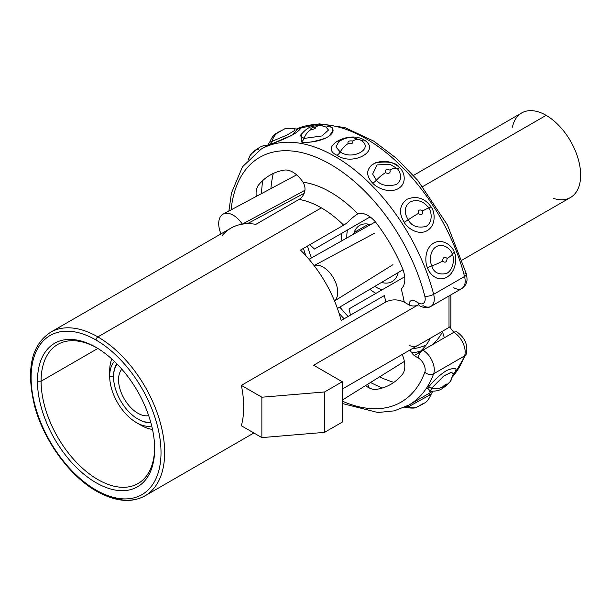 <?xml version="1.0" encoding="UTF-8"?>
<svg xmlns="http://www.w3.org/2000/svg" width="611" height="611" viewBox="0 0 611 611"><rect width="100%" height="100%" fill="white"/><g stroke="black" fill="none" stroke-linecap="round" stroke-linejoin="round"><path stroke-width="0.92" d="M426.218 344.902A104.389 60.268 60 0 1 412.272 348.667A104.389 60.268 60 0 0 426.218 344.902M348.125 316.46A104.389 60.268 60 0 1 339.831 307.066A104.389 60.268 60 0 0 348.125 316.46M311.457 257.934A104.389 60.268 60 0 1 307.47 246.05A104.389 60.268 60 0 0 311.457 257.934M370.503 224.649A32.444 18.727 -120 0 0 353.639 234.15M381.508 282.427A32.444 18.727 -120 0 0 398.173 272.582M138.72 423.828A44.473 25.677 -120 0 0 152.498 429.441A44.473 25.677 60 0 1 141.141 425.332L136.49 422.652A37.89 21.874 -120 0 0 151.704 425.959A37.89 21.874 -120 0 1 124.033 411.913A37.89 21.874 -120 0 1 109.69 376.239L113.547 376.239A35.171 20.3 60 0 1 116.869 363.812M113.547 376.239L113.547 376.895A34.369 19.842 -120 0 0 137.849 418.986A34.369 19.842 -120 0 0 150.703 422.163A34.369 19.842 60 0 1 126.057 408.644A34.369 19.842 60 0 1 113.547 376.895L113.547 376.239L109.69 376.239A37.89 21.874 -120 0 1 114.433 361.406A37.89 21.874 -120 0 0 109.69 376.239L109.69 370.869A44.473 25.677 60 0 1 111.813 358.978A44.473 25.677 -120 0 0 109.69 370.869L109.69 376.239A37.89 21.874 -120 0 0 136.49 422.652M150.833 422.644A35.171 20.3 60 0 1 138.132 419.146M414.296 355.564A107.605 62.123 -120 0 0 414.686 355.342A107.605 62.123 -120 0 0 430.266 338.28M442.44 331.987A107.605 62.123 60 0 1 431.672 345.108A107.605 62.123 -120 0 0 442.44 331.987M420.666 351.02A107.605 62.123 60 0 1 411.738 352.853A107.605 62.123 -120 0 0 422.781 350.24M344.115 318.782A107.605 62.123 60 0 1 339.006 313.084A107.605 62.123 -120 0 0 344.115 318.782M305.836 255.642A107.605 62.123 60 0 1 303.461 248.364A107.605 62.123 -120 0 0 305.836 255.642M96.057 340.044A91.864 53.035 -120 0 0 31.1 377.545A91.864 53.035 -120 0 0 96.057 490.06A91.864 53.035 -120 0 0 161.014 452.552A91.864 53.035 -120 0 0 96.057 340.044A91.864 53.035 -120 0 0 31.1 377.545A91.864 53.035 -120 0 0 96.057 490.06A2.566 1.482 120 0 0 96.591 491.236A2.566 1.482 120 0 0 97.875 491.107A94.43 54.524 -120 0 0 145.09 495.781A94.43 54.524 -120 0 0 159.57 420.116A94.43 54.524 -120 0 0 97.875 336.898A2.566 1.482 120 0 0 96.057 340.044A2.566 1.482 -60 0 1 97.875 336.898A94.43 54.524 60 0 1 159.57 420.116A94.43 54.524 60 0 1 145.09 495.781C131.716 503.235 115.548 501.723 96.591 491.236A2.566 1.482 -60 0 1 96.057 490.06A91.864 53.035 -120 0 0 161.014 452.552A91.864 53.035 -120 0 0 96.057 340.044M37.462 381.218A82.867 47.849 60 0 1 96.057 347.384A82.867 47.849 60 0 1 154.659 448.879A82.867 47.849 60 0 1 96.057 482.713A82.867 47.849 60 0 1 37.462 381.218L41.097 381.218A80.301 46.36 -120 0 0 76.146 462.031A80.301 46.36 -120 0 0 138.025 483.545A80.301 46.36 -120 0 0 154.652 447.817A80.301 46.36 60 0 1 97.424 479.307A80.301 46.36 60 0 1 41.097 381.218L97.852 348.453L41.097 381.218A80.301 46.36 60 0 1 96.973 347.926A80.301 46.36 -120 0 0 57.724 344.459A80.301 46.36 -120 0 0 41.097 381.218L37.462 381.218A82.867 47.849 -120 0 0 96.057 482.713A82.867 47.849 -120 0 0 154.659 448.879A82.867 47.849 -120 0 0 96.057 347.384A82.867 47.849 -120 0 0 37.462 381.218M247.379 223.695A94.43 54.524 -120 0 0 242.33 224.145A94.43 54.524 60 0 1 247.379 223.695L304.171 193.282L247.379 223.695A94.43 54.524 60 0 1 255.925 224.336L299.077 199.423A94.43 54.524 60 0 1 321.363 207.862L97.875 336.898A94.43 54.524 -120 0 0 50.66 332.216A94.43 54.524 60 0 1 97.875 336.898L321.363 207.862A94.43 54.524 60 0 1 343.657 225.154L300.505 250.075A94.43 54.524 60 0 1 309.044 259.293A94.43 54.524 60 0 1 314.092 265.571A94.43 54.524 60 0 1 334.53 300.963A94.43 54.524 60 0 1 337.44 308.479A94.43 54.524 60 0 1 341.159 320.485L384.311 295.571A94.43 54.524 60 0 1 385.808 301.979L241.36 385.381A94.43 54.524 60 0 1 241.36 425.768L261.859 437.606L241.36 425.768A94.43 54.524 60 0 0 241.36 385.381L261.859 397.219L241.36 385.381L385.808 301.979C391.766 299.123 397.914 299.176 404.268 302.147L409.034 304.904A8.997 5.194 60 0 1 415.396 301.231L418.382 302.957A9.639 5.56 -120 0 0 424.813 296.205A141.332 81.599 -120 0 0 319.141 158.539A141.332 81.599 -120 0 0 231.103 209.848A141.332 81.599 -120 0 1 319.141 158.539A141.332 81.599 -120 0 1 424.813 296.205A6.423 2.284 -14.4 0 0 433.642 294.334L464.536 276.5A6.423 2.284 -14.4 0 0 466.468 274.156A6.423 2.284 -14.4 0 0 464.788 273.132M410.508 349.683A17.666 10.196 60 0 1 410.607 351.035M350.424 315.139A80.301 46.36 -120 0 0 348.996 308.937L404.681 276.783M409.912 301.689A80.301 46.36 60 0 1 409.706 305.24M370.113 216.913L314.428 249.059A80.301 46.36 -120 0 0 309.769 244.721M96.591 491.236C69.761 476.168 43.954 440.837 34.72 406.437C25.861 369.77 31.169 345.032 50.66 332.216L230.996 228.102A94.43 54.524 60 0 1 242.33 224.145L304.935 190.296L242.33 224.145A94.43 54.524 -120 0 0 221.9 235.938M256.284 196.414A22.485 12.984 60 0 1 258.606 184.942A120.772 69.73 60 0 1 284.283 170.11A22.485 12.984 60 0 1 303.01 182.223A107.284 61.94 60 0 1 357.893 213.903A22.485 12.984 60 0 1 376.613 223.42A120.772 69.73 60 0 1 402.298 267.893A22.485 12.984 60 0 1 401.175 288.873A107.284 61.94 60 0 1 404.268 302.147L409.034 304.904A6.423 3.712 180 0 0 418.123 304.904L418.657 304.591M452.698 376.827L466.277 353.952A6.423 4.72 -159.9 0 1 464.536 355.946A6.423 4.72 20.1 0 0 466.277 353.952C468.171 345.146 465.086 337.83 457.02 332.01A6.423 3.712 -60 0 0 453.813 332.323A16.062 9.272 60 0 1 464.536 355.946A16.062 9.272 -120 0 0 453.813 332.323L422.919 350.156A16.062 9.272 60 0 1 433.642 373.779A16.062 9.272 -120 0 0 422.919 350.156A6.423 3.712 -60 0 0 418.382 358.031A9.639 5.56 -120 0 1 424.813 372.198A6.423 4.72 20.1 0 0 433.642 373.779A6.423 4.72 -159.9 0 1 424.813 372.198A141.332 81.599 -120 0 1 342.259 401.129A141.332 81.599 -120 0 0 424.813 372.198A9.639 5.56 -120 0 0 418.382 358.031L415.396 356.305A8.997 5.194 60 0 1 410.08 349.927M402.214 354.472A22.485 12.984 60 0 1 402.298 374.512A120.772 69.73 60 0 1 376.613 389.337A22.485 12.984 60 0 1 365.515 385.617M409.034 345.291A6.423 3.712 0 0 0 418.123 345.291L342.259 389.085L449.009 327.458L449.009 295.945L449.009 327.458A6.423 3.712 180 0 0 450.887 324.831L450.887 294.861M342.259 422.132L324.548 432.359L261.859 437.606L261.859 397.219L324.548 391.972L324.548 432.359L261.859 437.606L261.859 397.219L324.548 391.972L342.259 381.745L313.642 365.218L418.123 304.904L313.642 365.218L342.259 381.745L342.259 422.132L324.548 432.359L324.548 391.972L342.259 381.745L342.259 422.132M450.002 326.717A8.997 5.194 -120 0 0 453.965 332.239M393.896 382.364A141.332 81.599 60 0 1 379.591 376.85A141.332 81.599 60 0 0 393.896 382.364M270.91 188.608A141.332 81.599 60 0 1 273.285 173.463A141.332 81.599 60 0 0 270.91 188.608M444.243 337.852A22.485 12.984 -120 0 0 442.188 331.391M453.813 287.743A16.062 9.272 -120 0 0 461.84 288.537A16.062 9.272 -120 0 0 464.536 276.5A16.062 9.272 60 0 1 461.84 288.537C464.91 285.91 466.361 284.199 466.178 283.405C466.537 281.465 467.713 281.732 466.468 274.156A6.423 2.284 165.6 0 1 464.536 276.5A147.755 85.303 -120 0 0 296.297 129.104A147.755 85.303 60 0 1 464.536 276.5L433.642 294.334A16.062 9.272 60 0 1 430.954 306.371A16.062 9.272 -120 0 0 433.642 294.334A6.423 2.284 165.6 0 1 424.813 296.205A9.639 5.56 -120 0 1 418.382 302.957A6.423 3.712 -60 0 0 419.711 305.897C424.255 308.12 427.998 308.272 430.954 306.371A16.062 9.272 -120 0 1 422.919 305.576M433.642 373.779A147.755 85.303 60 0 1 408.866 405.062A147.755 85.303 -120 0 0 433.642 373.779L464.536 355.946L433.642 373.779M228.896 211.024L231.447 193.091L242.468 166.803L261.118 149.145A147.755 85.303 60 0 1 433.642 294.334A147.755 85.303 -120 0 0 261.118 149.145L266.847 145.838C266.9 146.441 267.832 145.242 269.642 142.241C274.11 132.274 277.341 133.534 278.226 132.19L284.069 129.288A16.062 13.068 68.6 0 0 282.633 129.983L278.089 132.602A16.062 13.068 68.6 0 0 272.231 141.271L287.254 134.924L294.342 130.662L295.067 128.845L294.342 130.662L287.254 134.924L272.231 141.271A16.062 13.068 -111.4 0 1 278.089 132.602L282.633 129.983A16.062 13.068 -111.4 0 1 284.069 129.288A16.062 13.068 -111.4 0 1 284.092 129.28M262.73 180.551A147.755 85.303 -120 0 0 261.508 193.618A147.755 85.303 60 0 1 262.73 180.551M370.549 382.486A147.755 85.303 -120 0 0 382.478 387.962A147.755 85.303 60 0 1 370.549 382.486M452.85 376.33A147.755 85.303 -120 0 0 464.536 355.946A147.755 85.303 60 0 1 452.85 376.33M412.456 402.977L432.619 391.307L412.463 402.97M367.707 384.25L369.258 387.947L367.707 384.25M271.36 143.348L266.671 145.953L269.879 144.731L292.646 134.817L297.588 128.929M301.307 141.928C303.973 142.493 317.3 143.211 328.672 136.436C334.4 130.036 334.209 126.714 328.107 126.454C331.972 126.362 338.135 131.525 325.571 138.185C313.107 142.157 305.019 143.402 301.307 141.928A6.423 4.758 98.9 0 0 304.041 138.43L322.058 135.94L328.481 130.028L325.976 126.989L328.481 130.028L322.058 135.94L304.041 138.43A16.062 11.884 -81.1 0 1 310.877 129.677A16.062 11.884 98.9 0 0 304.041 138.43A6.423 4.758 -81.1 0 1 301.307 141.928L301.276 134.092L301.307 141.928M360.658 140.148A16.062 9.272 -60 0 0 352.707 140.988C348.889 140.568 347.369 141.439 348.163 143.616A16.062 9.272 -60 0 0 340.22 151.948L335.928 146.961L338.861 141.553L335.928 146.961L340.22 151.948C352.768 160.884 374.78 148.175 360.658 140.148A16.062 9.272 120 0 0 352.707 140.988C353.448 143.195 351.928 144.066 348.163 143.616A16.062 9.272 120 0 0 340.22 151.948A6.423 3.712 -60 0 1 337.035 155.278C353.105 166.704 381.799 150.13 363.835 139.812C348.461 130.357 318.759 147.251 337.035 155.278A6.423 3.712 120 0 0 340.22 151.948C352.768 160.884 374.78 148.175 360.658 140.148A6.423 3.712 120 0 0 363.835 139.812C381.799 150.13 353.105 166.704 337.035 155.278C318.759 147.251 348.461 130.357 363.835 139.812A6.423 3.712 -60 0 1 360.75 140.194M372.771 183.185C375.773 187.111 388.817 193.977 398.25 188.623C407.812 183.155 404.031 170.828 399.571 167.72C396.799 164.749 386.091 157.149 372.397 164.481C363.117 172.562 370.014 180.108 372.771 183.185A6.423 2.223 135 0 0 376.399 180.199C380.493 185.232 387.069 186.699 396.111 184.606C403.443 180.398 400.274 170.82 396.837 168.399A6.423 2.223 135 0 0 399.571 167.72C404.031 170.828 407.812 183.155 398.25 188.623C388.817 193.977 375.773 187.111 372.771 183.185C369.77 180.283 361.651 170.049 375.681 162.74C388.688 160.968 396.654 162.633 399.571 167.72A6.423 2.223 -45 0 1 396.837 168.399A16.062 5.545 134.9 0 0 389.994 170.11C390.597 173.134 389.085 174.005 385.457 172.73A16.062 5.545 134.9 0 0 376.399 180.199C380.493 185.232 387.069 186.699 396.111 184.606C403.443 180.398 400.274 170.82 396.837 168.399L390.101 164.313L377.033 164.917L372.657 174.066L376.399 180.199A16.062 5.545 -45.1 0 1 385.457 172.73C384.854 169.705 386.366 168.835 389.994 170.11A16.062 5.545 -45.1 0 1 396.837 168.399L390.101 164.313L377.033 164.917L372.657 174.066L376.399 180.199A6.423 2.223 -45 0 1 372.771 183.185M404.192 222.274C406.567 227.216 417.718 236.045 427.127 230.66C436.697 225.253 434.818 210.948 430.992 206.808C428.823 203.478 420.926 193.733 407.094 199.224C395.592 207.916 402.214 218.83 404.192 222.274A6.423 0.458 147.1 0 0 408.209 219.777C411.417 225.986 417.321 228.231 425.936 226.513C433.275 222.335 431.595 211.185 428.647 207.977A6.423 0.458 147.1 0 0 430.992 206.808C434.818 210.948 436.697 225.253 427.127 230.66C417.718 236.045 406.567 227.216 404.192 222.274C402.214 218.83 395.592 207.916 407.094 199.224C420.926 193.733 428.823 203.478 430.992 206.808A6.423 0.458 -32.9 0 1 428.647 207.977A16.062 1.146 147.1 0 0 422.781 210.902C422.988 214.484 421.475 215.355 418.245 213.522A16.062 1.146 147.1 0 0 408.209 219.777C411.417 225.986 417.321 228.231 425.936 226.513C433.275 222.335 431.595 211.185 428.647 207.977C426.959 205.418 420.857 197.697 410.202 201.836C401.412 208.572 406.682 217.111 408.209 219.777A16.062 1.146 -32.9 0 1 418.245 213.522C418 209.963 419.513 209.084 422.789 210.902A16.062 1.146 -32.9 0 1 428.647 207.977C426.959 205.418 420.857 197.697 410.202 201.836C401.412 208.572 406.682 217.111 408.209 219.777A6.423 0.458 -32.9 0 1 404.192 222.274M427.517 267.839C428.891 273.247 437.369 282.656 446.748 277.234C456.318 271.864 457.135 256.979 454.317 252.374C453.263 246.974 443.174 237.664 433.611 243.117C424.194 248.524 424.966 263.288 427.517 267.839A6.423 1.352 158.8 0 1 431.824 265.9C433.688 272.575 438.629 275.095 446.649 273.453C453.988 269.298 454.431 257.674 452.262 254.107A6.423 1.352 158.8 0 1 454.317 252.374C457.135 256.979 456.318 271.864 446.748 277.234C437.369 282.656 428.891 273.247 427.517 267.839C424.966 263.288 424.194 248.524 433.611 243.117C443.174 237.664 453.263 246.974 454.317 252.374A6.423 1.352 -21.2 0 0 452.262 254.107A16.062 3.391 158.8 0 1 447.122 258.438C446.725 262.264 445.205 263.135 442.578 261.065A16.062 3.391 158.8 0 1 431.824 265.9C433.688 272.575 438.629 275.095 446.649 273.453C453.988 269.298 454.431 257.674 452.262 254.107C451.437 249.937 443.693 242.498 436.338 246.661C429.105 250.846 429.854 262.379 431.824 265.9A16.062 3.391 -21.2 0 0 442.578 261.065C442.983 257.239 444.495 256.368 447.122 258.438A16.062 3.391 -21.2 0 0 452.262 254.107C451.437 249.937 443.693 242.498 436.338 246.661C429.105 250.846 429.854 262.379 431.824 265.9A6.423 1.352 -21.2 0 0 427.517 267.839M453.247 374.413L451.766 372.259L444.289 375.628L431.824 388.046A6.423 5.064 35.1 0 0 427.517 388.481C428.876 386.282 437.507 375.902 446.855 370.403C455.493 367.096 457.983 367.967 454.317 373.008C457.983 367.967 455.493 367.096 446.855 370.403C437.507 375.902 428.876 386.282 427.517 388.481L430.014 391.17M428.647 395.103C432.871 393.178 431.992 393.843 426.02 397.081L408.209 406.903A6.423 5.224 68.6 0 0 406.193 406.536M422.789 403.764L418.245 406.391A16.062 13.06 -111.4 0 1 416.794 407.086A16.062 13.06 -111.4 0 1 408.209 406.903A16.062 13.06 68.6 0 0 416.801 407.086L422.705 404.146C423.606 402.794 426.722 404.131 431.229 394.133L433 391.307M248.73 159.234A16.062 12.671 -144.9 0 1 250.441 155.049A16.062 12.671 -144.9 0 1 253.756 152.047C256.383 149.565 257.895 148.694 258.293 149.42M267.87 145.067L263.211 145.792L260.171 146.991L254.298 150.909L250.449 155.041A16.062 12.671 35.1 0 0 248.868 158.585M296.679 129.265C301.857 127.401 301.368 128.761 295.212 133.335C286.872 138.445 272.292 143.73 269.879 144.731A6.423 5.224 68.6 0 0 272.231 141.271A6.423 5.224 -111.4 0 1 269.879 144.731L266.969 145.869M269.81 142.203L272.231 141.271L269.81 142.203M282.633 129.983L278.089 132.602L282.633 129.983M300.467 135.321L300.559 135.184C308.654 125.629 312.672 125.744 321.791 125.751A16.062 11.884 98.9 0 0 315.421 127.057C316.024 128.279 314.505 129.15 310.877 129.677C310.281 128.455 311.793 127.577 315.421 127.057A16.062 11.884 -81.1 0 1 321.791 125.751A16.062 11.884 -81.1 0 1 324.479 126.63M300.307 135.726L304.041 138.43L300.307 135.726M328.107 126.454A6.423 4.758 -81 0 1 326.114 127.019M315.421 127.057C311.793 127.577 310.281 128.455 310.877 129.677C314.505 129.15 316.024 128.279 315.421 127.057M389.994 170.11C386.366 168.835 384.854 169.705 385.457 172.73C389.085 174.005 390.597 173.134 389.994 170.11M418.245 213.522C421.475 215.355 422.988 214.484 422.789 210.902C419.513 209.084 418 209.963 418.245 213.522M442.578 261.065C445.205 263.135 446.725 262.264 447.122 258.438C444.495 256.368 442.983 257.239 442.578 261.065M431.824 388.038A16.062 12.663 35.1 0 0 442.578 386.946C445.259 384.441 446.771 383.571 447.122 384.327A16.062 12.663 35.1 0 0 450.429 381.325A16.062 12.663 -144.9 0 1 447.122 384.327C444.449 386.832 442.929 387.71 442.578 386.946A16.062 12.663 -144.9 0 1 431.824 388.038M452.995 374.207L453.477 373.405L453.377 373.84L451.086 372.313L443.494 376.208L431.824 388.046L430.556 391.048L431.458 391.147M452.262 376.246A16.062 12.663 -144.9 0 1 450.422 381.333L453.377 373.84M430.488 390.933L427.517 388.481A6.423 5.064 -144.9 0 1 431.824 388.046L430.556 391.048M447.122 384.327C446.771 383.571 445.259 384.441 442.578 386.946C442.929 387.71 444.449 386.832 447.122 384.327M303.01 182.223C305.767 187.027 305.66 191.633 302.689 196.032A12.846 9.471 -80.4 0 1 299.077 199.423A94.43 54.524 60 0 1 321.363 207.862A94.43 54.524 60 0 1 343.657 225.154A12.846 4.514 134.6 0 0 347.858 222.114C351.692 218.211 355.037 215.477 357.893 213.903A107.284 61.94 -120 0 0 303.01 182.223M220.968 233.891A20.56 11.869 60 0 1 223.55 213.896A20.56 11.869 60 0 1 242.33 224.145A20.56 11.869 -120 0 0 223.168 214.087A20.56 11.869 -120 0 0 220.968 233.891M337.44 308.479L403.008 269.726L337.44 308.479A94.43 54.524 -120 0 0 334.53 300.963L392.957 264.678M374.726 233.127L314.092 265.571A94.43 54.524 -120 0 0 309.044 259.293L375.391 221.892L309.044 259.293M392.705 264.83L334.53 300.963A20.56 11.869 -120 0 0 333.461 277.99A20.56 11.869 -120 0 0 314.092 265.571L374.467 233.265M113.547 376.895A34.369 19.842 60 0 1 117.22 364.171A34.369 19.842 -120 0 0 113.547 376.895M121.864 369.197A27.304 15.764 -120 0 0 118.542 379.775A27.304 15.764 -120 0 0 128.799 405.391A27.304 15.764 -120 0 0 148.672 415.633M553.52 198.415A48.827 28.19 -120 0 0 580.45 170.729A48.827 28.19 -120 0 0 546.127 115.342A48.827 28.19 -120 0 0 512.408 127.203M413.471 175.418L521.718 112.92A48.827 28.19 60 0 1 546.127 115.342L422.766 186.561L546.127 115.342A48.827 28.19 60 0 1 578.021 158.364A48.827 28.19 60 0 1 570.537 197.49L462.29 259.981M369.884 289.301A48.827 28.19 -120 0 0 375.872 293.364A48.827 28.19 -120 0 0 375.925 293.387M341.35 233.509A48.827 28.19 -120 0 0 341.877 240.787M371.007 217.592A41.113 23.737 -120 0 0 369.716 217.134M347.46 229.988A41.113 23.737 -120 0 0 346.804 236.717A41.113 23.737 -120 0 0 346.827 237.992M354.143 232.478L368.54 224.168L354.143 232.478M374.78 286.414A41.113 23.737 -120 0 0 382.035 289.866M404.291 277.012A41.113 23.737 -120 0 0 404.535 275.668M414.686 355.342L421.124 351.623M253.863 432.985L145.09 495.781M342.259 400.098L404.367 361.422M461.84 288.537L430.954 306.371M414.586 401.763L408.866 405.062L394.271 410.859L377.942 412.517L342.259 403.504M466.468 274.156L447.451 225.001L417.71 180.329L396.44 158.31L373.726 141.103L344.902 127.592L319.171 123.857L296.259 129.104M404.612 407.27L405.544 407.491C412.104 408.408 415.854 408.27 416.794 407.086M250.441 155.049L248.173 159.547M284.077 129.288C285.016 128.104 288.766 127.966 295.327 128.883L297.374 129.112M326.625 127.256L321.806 125.751M360.467 140.041L353.448 137.811C348.491 137.704 346.521 137.055 338.853 141.561L338.861 141.553M430.465 390.819L429.411 391.261L430.877 391.2C441.15 391.346 442.456 387.863 445.472 386.358L450.422 381.333M223.168 214.087L296.656 174.868M137.849 418.986L138.414 419.314"/></g></svg>
